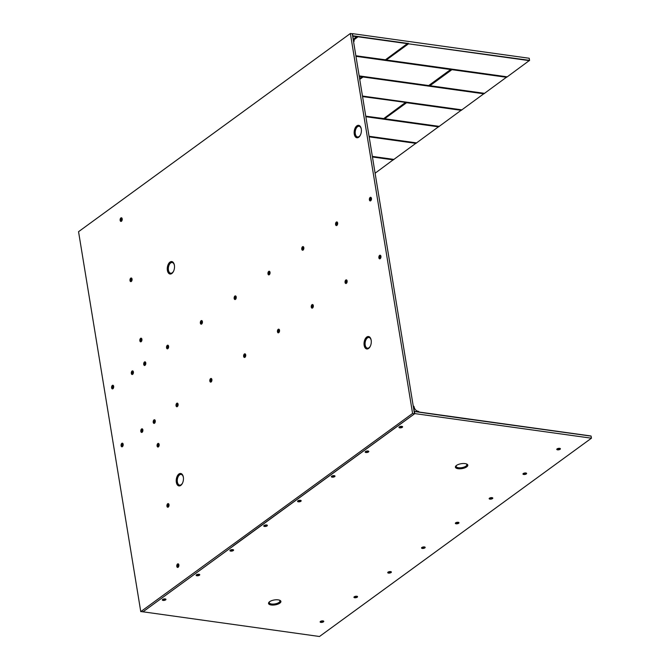 <?xml version="1.0" encoding="UTF-8"?>
<svg xmlns="http://www.w3.org/2000/svg" width="670" height="670" viewBox="0 0 670 670"><rect width="100%" height="100%" fill="white"/><g stroke="black" fill="none" stroke-linecap="round" stroke-linejoin="round"><path stroke-width="1" d="M371.172 340.192A6.281 3.559 -82.1 0 0 369.857 337.236A6.281 3.559 -82.1 0 0 365.644 338.199A6.281 3.559 -82.1 0 0 364.153 345.31A6.281 3.559 -82.1 0 0 368.266 348.66A6.281 3.559 -82.1 0 0 371.172 340.192M183.345 477.149A6.281 3.559 -82.1 0 0 182.039 474.193A6.281 3.559 -82.1 0 0 177.818 475.156A6.281 3.559 -82.1 0 0 176.336 482.258A6.281 3.559 -82.1 0 0 180.448 485.608A6.281 3.559 -82.1 0 0 183.345 477.149M174.401 265.253A6.281 3.559 -82.1 0 0 173.095 262.288A6.281 3.559 -82.1 0 0 168.874 263.251A6.281 3.559 -82.1 0 0 167.391 270.362A6.281 3.559 -82.1 0 0 171.503 273.712A6.281 3.559 -82.1 0 0 174.401 265.253M361.289 128.983A6.281 3.559 -82.1 0 0 359.974 126.027A6.281 3.559 -82.1 0 0 355.762 126.99A6.281 3.559 -82.1 0 0 354.271 134.092A6.281 3.559 -82.1 0 0 358.383 137.442A6.281 3.559 -82.1 0 0 361.289 128.983M121.513 217.792A1.843 1.038 -82.1 0 0 121.069 217.951A1.843 1.038 -82.1 0 0 120.315 220.371A1.843 1.038 -82.1 0 0 121.002 221.427M122.2 218.847A1.843 1.038 -82.1 0 0 121.421 217.775A1.843 1.038 -82.1 0 0 120.139 220.346A1.843 1.038 -82.1 0 0 120.918 221.418A1.843 1.038 -82.1 0 0 122.2 218.847M131.37 278.008A1.843 1.038 -82.1 0 0 130.935 278.167A1.843 1.038 -82.1 0 0 130.181 280.588A1.843 1.038 -82.1 0 0 130.868 281.643M132.057 279.063A1.843 1.038 -82.1 0 0 131.286 277.991A1.843 1.038 -82.1 0 0 130.005 280.562A1.843 1.038 -82.1 0 0 130.776 281.635A1.843 1.038 -82.1 0 0 132.057 279.063M141.228 338.224A1.843 1.038 -82.1 0 0 140.792 338.384A1.843 1.038 -82.1 0 0 140.038 340.796A1.843 1.038 -82.1 0 0 140.725 341.851M141.914 339.28A1.843 1.038 -82.1 0 0 141.144 338.199A1.843 1.038 -82.1 0 0 139.863 340.77A1.843 1.038 -82.1 0 0 140.633 341.851A1.843 1.038 -82.1 0 0 141.914 339.28M122.468 443.197A1.843 1.038 -82.1 0 0 122.024 443.356A1.843 1.038 -82.1 0 0 121.27 445.776A1.843 1.038 -82.1 0 0 121.957 446.831M123.154 444.252A1.843 1.038 -82.1 0 0 122.376 443.18A1.843 1.038 -82.1 0 0 121.094 445.751A1.843 1.038 -82.1 0 0 121.873 446.823A1.843 1.038 -82.1 0 0 123.154 444.252M112.979 385.275A1.843 1.038 -82.1 0 0 112.543 385.434A1.843 1.038 -82.1 0 0 111.789 387.846A1.843 1.038 -82.1 0 0 112.476 388.901M113.666 386.33A1.843 1.038 -82.1 0 0 112.895 385.25A1.843 1.038 -82.1 0 0 111.614 387.821A1.843 1.038 -82.1 0 0 112.384 388.901A1.843 1.038 -82.1 0 0 113.666 386.33M132.702 370.895A1.843 1.038 -82.1 0 0 131.504 373.466A1.843 1.038 -82.1 0 0 132.191 374.522M133.389 371.951A1.843 1.038 -82.1 0 0 132.61 370.87A1.843 1.038 -82.1 0 0 131.328 373.441A1.843 1.038 -82.1 0 0 132.107 374.522A1.843 1.038 -82.1 0 0 133.389 371.951M142.182 428.817A1.843 1.038 -82.1 0 0 141.747 428.976A1.843 1.038 -82.1 0 0 140.993 431.396A1.843 1.038 -82.1 0 0 141.68 432.452M142.869 429.872A1.843 1.038 -82.1 0 0 142.099 428.8A1.843 1.038 -82.1 0 0 140.817 431.371A1.843 1.038 -82.1 0 0 141.588 432.443A1.843 1.038 -82.1 0 0 142.869 429.872M154.586 419.78A1.843 1.038 -82.1 0 0 154.15 419.939A1.843 1.038 -82.1 0 0 153.397 422.351A1.843 1.038 -82.1 0 0 154.083 423.406M155.273 420.827A1.843 1.038 -82.1 0 0 154.502 419.755A1.843 1.038 -82.1 0 0 153.221 422.326A1.843 1.038 -82.1 0 0 153.991 423.406A1.843 1.038 -82.1 0 0 155.273 420.827M145.097 361.85A1.843 1.038 -82.1 0 0 144.661 362.009A1.843 1.038 -82.1 0 0 143.908 364.43A1.843 1.038 -82.1 0 0 144.594 365.485M145.784 362.906A1.843 1.038 -82.1 0 0 145.013 361.834A1.843 1.038 -82.1 0 0 143.732 364.405A1.843 1.038 -82.1 0 0 144.502 365.477A1.843 1.038 -82.1 0 0 145.784 362.906M167.919 345.209A1.843 1.038 -82.1 0 0 167.475 345.377A1.843 1.038 -82.1 0 0 166.721 347.789A1.843 1.038 -82.1 0 0 167.408 348.844M168.606 346.264A1.843 1.038 -82.1 0 0 167.827 345.192A1.843 1.038 -82.1 0 0 166.545 347.764A1.843 1.038 -82.1 0 0 167.324 348.835A1.843 1.038 -82.1 0 0 168.606 346.264M177.399 403.139A1.843 1.038 -82.1 0 0 176.964 403.298A1.843 1.038 -82.1 0 0 176.21 405.719A1.843 1.038 -82.1 0 0 176.897 406.774M178.086 404.194A1.843 1.038 -82.1 0 0 177.316 403.122A1.843 1.038 -82.1 0 0 176.034 405.693A1.843 1.038 -82.1 0 0 176.805 406.765A1.843 1.038 -82.1 0 0 178.086 404.194M211.209 378.491A1.843 1.038 -82.1 0 0 210.02 381.062A1.843 1.038 -82.1 0 0 210.707 382.118M211.896 379.547A1.843 1.038 -82.1 0 0 211.125 378.466A1.843 1.038 -82.1 0 0 209.844 381.046A1.843 1.038 -82.1 0 0 210.614 382.118A1.843 1.038 -82.1 0 0 211.896 379.547M201.72 320.562A1.843 1.038 -82.1 0 0 200.531 323.141A1.843 1.038 -82.1 0 0 201.218 324.196M202.407 321.617A1.843 1.038 -82.1 0 0 201.636 320.545A1.843 1.038 -82.1 0 0 200.355 323.116A1.843 1.038 -82.1 0 0 201.126 324.188A1.843 1.038 -82.1 0 0 202.407 321.617M245.019 353.835A1.843 1.038 -82.1 0 0 244.575 353.995A1.843 1.038 -82.1 0 0 243.821 356.415A1.843 1.038 -82.1 0 0 244.508 357.47M245.706 354.891A1.843 1.038 -82.1 0 0 244.927 353.819A1.843 1.038 -82.1 0 0 243.646 356.39A1.843 1.038 -82.1 0 0 244.424 357.462A1.843 1.038 -82.1 0 0 245.706 354.891M235.53 295.914A1.843 1.038 -82.1 0 0 235.095 296.073A1.843 1.038 -82.1 0 0 234.341 298.485A1.843 1.038 -82.1 0 0 235.028 299.54M236.217 296.969A1.843 1.038 -82.1 0 0 235.446 295.889A1.843 1.038 -82.1 0 0 234.165 298.46A1.843 1.038 -82.1 0 0 234.935 299.54A1.843 1.038 -82.1 0 0 236.217 296.969M278.829 329.188A1.843 1.038 -82.1 0 0 278.385 329.347A1.843 1.038 -82.1 0 0 277.631 331.767A1.843 1.038 -82.1 0 0 278.318 332.814M279.516 330.243A1.843 1.038 -82.1 0 0 278.737 329.171A1.843 1.038 -82.1 0 0 277.455 331.742A1.843 1.038 -82.1 0 0 278.234 332.814A1.843 1.038 -82.1 0 0 279.516 330.243M269.34 271.258A1.843 1.038 -82.1 0 0 268.904 271.417A1.843 1.038 -82.1 0 0 268.142 273.837A1.843 1.038 -82.1 0 0 268.829 274.893M270.027 272.313A1.843 1.038 -82.1 0 0 269.248 271.241A1.843 1.038 -82.1 0 0 267.975 273.812A1.843 1.038 -82.1 0 0 268.745 274.884A1.843 1.038 -82.1 0 0 270.027 272.313M303.15 246.61A1.843 1.038 -82.1 0 0 301.952 249.181A1.843 1.038 -82.1 0 0 302.639 250.237M303.837 247.666A1.843 1.038 -82.1 0 0 303.058 246.585A1.843 1.038 -82.1 0 0 301.776 249.165A1.843 1.038 -82.1 0 0 302.555 250.237A1.843 1.038 -82.1 0 0 303.837 247.666M312.63 304.532A1.843 1.038 -82.1 0 0 311.441 307.111A1.843 1.038 -82.1 0 0 312.128 308.166M313.317 305.587A1.843 1.038 -82.1 0 0 312.547 304.515A1.843 1.038 -82.1 0 0 311.265 307.086A1.843 1.038 -82.1 0 0 312.036 308.158A1.843 1.038 -82.1 0 0 313.317 305.587M346.44 279.884A1.843 1.038 -82.1 0 0 346.005 280.043A1.843 1.038 -82.1 0 0 345.251 282.464A1.843 1.038 -82.1 0 0 345.938 283.519M347.127 280.939A1.843 1.038 -82.1 0 0 346.356 279.867A1.843 1.038 -82.1 0 0 345.075 282.439A1.843 1.038 -82.1 0 0 345.846 283.51A1.843 1.038 -82.1 0 0 347.127 280.939M336.951 221.954A1.843 1.038 -82.1 0 0 336.516 222.113A1.843 1.038 -82.1 0 0 335.762 224.534A1.843 1.038 -82.1 0 0 336.449 225.589M337.638 223.009A1.843 1.038 -82.1 0 0 336.868 221.938A1.843 1.038 -82.1 0 0 335.586 224.509A1.843 1.038 -82.1 0 0 336.357 225.581A1.843 1.038 -82.1 0 0 337.638 223.009M380.25 255.228A1.843 1.038 -82.1 0 0 379.053 257.808A1.843 1.038 -82.1 0 0 379.739 258.863M380.937 256.283A1.843 1.038 -82.1 0 0 380.158 255.211A1.843 1.038 -82.1 0 0 378.877 257.783A1.843 1.038 -82.1 0 0 379.656 258.854A1.843 1.038 -82.1 0 0 380.937 256.283M370.761 197.307A1.843 1.038 -82.1 0 0 369.572 199.886A1.843 1.038 -82.1 0 0 370.259 200.933M371.448 198.362A1.843 1.038 -82.1 0 0 370.678 197.29A1.843 1.038 -82.1 0 0 369.396 199.861A1.843 1.038 -82.1 0 0 370.167 200.933A1.843 1.038 -82.1 0 0 371.448 198.362M178.178 563.83A1.843 1.038 -82.1 0 0 177.734 563.989A1.843 1.038 -82.1 0 0 176.981 566.41A1.843 1.038 -82.1 0 0 177.667 567.465M178.865 564.885A1.843 1.038 -82.1 0 0 178.086 563.813A1.843 1.038 -82.1 0 0 176.805 566.385A1.843 1.038 -82.1 0 0 177.583 567.457A1.843 1.038 -82.1 0 0 178.865 564.885M168.312 503.622A1.843 1.038 -82.1 0 0 167.877 503.781A1.843 1.038 -82.1 0 0 167.123 506.193A1.843 1.038 -82.1 0 0 167.81 507.249M168.999 504.669A1.843 1.038 -82.1 0 0 168.229 503.597A1.843 1.038 -82.1 0 0 166.947 506.168A1.843 1.038 -82.1 0 0 167.718 507.249A1.843 1.038 -82.1 0 0 168.999 504.669M158.455 443.406A1.843 1.038 -82.1 0 0 158.02 443.565A1.843 1.038 -82.1 0 0 157.266 445.986A1.843 1.038 -82.1 0 0 157.952 447.032M159.142 444.461A1.843 1.038 -82.1 0 0 158.371 443.389A1.843 1.038 -82.1 0 0 157.09 445.96A1.843 1.038 -82.1 0 0 157.86 447.032A1.843 1.038 -82.1 0 0 159.142 444.461M391.69 430.333L414.336 413.959L412.586 413.44L140.767 611.635L143.162 611.693L233.16 546.033M412.586 413.44L350.368 33.5L352.269 33.768L414.487 413.708M140.767 611.635L78.549 231.694L350.368 33.5M255.789 529.434L233.16 545.924M278.435 512.919L255.814 529.409M278.427 512.952L391.699 430.391M122.049 220.363L121.211 220.237L121.404 218.981M122.2 219.76L121.622 220.304M121.806 219.056L121.915 219.718M131.906 280.579L131.077 280.445L131.261 279.197M132.057 279.976L131.479 280.521M131.663 279.273L131.772 279.934M141.772 340.796L140.935 340.661L141.119 339.414M141.923 340.184L141.337 340.728M141.529 339.481L141.638 340.151M123.004 445.768L122.166 445.642L122.359 444.386M123.154 445.165L122.568 445.709M122.761 444.461L122.87 445.123M113.515 387.846L112.677 387.712L112.87 386.464M113.666 387.235L113.088 387.779M113.272 386.531L113.381 387.201M133.238 373.466L132.4 373.332L132.593 372.084M133.389 372.855L132.811 373.399M132.995 372.151L133.104 372.822M142.727 431.388L141.889 431.262L142.073 430.006M142.877 430.785L142.291 431.329M142.484 430.081L142.593 430.743M155.122 422.351L154.293 422.217L154.477 420.969M155.273 421.74L154.695 422.284M154.879 421.036L154.988 421.706M145.641 364.421L144.804 364.287L144.988 363.04M145.792 363.818L145.206 364.363M145.398 363.115L145.507 363.776M168.455 347.789L167.617 347.655L167.81 346.407M168.606 347.177L168.019 347.722M168.212 346.474L168.321 347.144M177.944 405.71L177.106 405.576L177.29 404.328M178.094 405.107L177.508 405.651M177.701 404.404L177.81 405.065M211.745 381.062L210.916 380.928L211.1 379.681M211.896 380.459L211.318 381.004M211.502 379.748L211.611 380.418M202.265 323.133L201.427 322.999L201.611 321.751M202.415 322.53L201.829 323.074M202.022 321.826L202.131 322.488M245.555 356.406L244.718 356.281L244.91 355.025M245.706 355.803L245.128 356.348M245.312 355.1L245.421 355.762M236.075 298.485L235.237 298.351L235.421 297.103M236.217 297.874L235.639 298.418M235.823 297.17L235.932 297.84M279.365 331.759L278.527 331.625L278.72 330.377M279.516 331.156L278.929 331.7M279.122 330.452L279.231 331.114M269.876 273.829L269.038 273.695L269.231 272.447M270.027 273.226L269.449 273.77M269.633 272.522L269.742 273.184M303.686 249.181L302.848 249.047L303.041 247.799M303.837 248.578L303.25 249.123M303.443 247.867L303.552 248.536M313.175 307.103L312.337 306.977L312.522 305.729M313.326 306.5L312.739 307.044M312.932 305.796L313.041 306.466M346.976 282.455L346.147 282.321L346.331 281.073M347.127 281.852L346.549 282.397M346.733 281.149L346.842 281.81M337.496 224.525L336.658 224.4L336.842 223.144M337.647 223.922L337.06 224.467M337.253 223.219L337.362 223.881M380.786 257.799L379.949 257.674L380.141 256.426M380.937 257.196L380.359 257.741M380.543 256.493L380.652 257.163M371.297 199.878L370.468 199.744L370.652 198.496M371.448 199.275L370.87 199.819M371.054 198.571L371.163 199.233M178.714 566.401L177.877 566.276L178.069 565.019M178.865 565.798L178.287 566.343M178.471 565.095L178.58 565.756M168.857 506.193L168.019 506.059L168.204 504.812M169.008 505.582L168.421 506.126M168.614 504.879L168.723 505.548M158.991 445.977L158.162 445.843L158.346 444.595M159.142 445.374L158.564 445.919M158.748 444.671L158.857 445.332M278.217 599.868A6.281 2.487 170.7 0 0 268.611 602.799A6.281 2.487 170.7 0 0 271.208 604.985A6.281 2.487 170.7 0 0 278.444 603.921A6.281 2.487 170.7 0 0 280.613 600.831A6.281 2.487 170.7 0 0 278.217 599.868M465.097 463.606A6.281 2.487 170.7 0 0 455.491 466.529A6.281 2.487 170.7 0 0 458.087 468.715A6.281 2.487 170.7 0 0 465.323 467.66A6.281 2.487 170.7 0 0 467.501 464.57A6.281 2.487 170.7 0 0 465.097 463.606M162.324 599.868A1.843 0.729 170.7 0 0 163.078 600.219A1.843 0.729 170.7 0 0 165.607 599.683A1.843 0.729 170.7 0 0 165.925 599.273M165.163 598.921A1.843 0.729 170.7 0 0 163.237 599.156A1.843 0.729 170.7 0 0 162.324 599.968A1.843 0.729 170.7 0 0 163.112 600.42A1.843 0.729 170.7 0 0 165.038 600.186A1.843 0.729 170.7 0 0 165.951 599.374A1.843 0.729 170.7 0 0 165.163 598.921M196.134 575.212A1.843 0.729 170.7 0 0 196.888 575.572A1.843 0.729 170.7 0 0 198.705 575.379A1.843 0.729 170.7 0 0 199.727 574.625M198.973 574.265A1.843 0.729 170.7 0 0 197.047 574.5A1.843 0.729 170.7 0 0 196.126 575.312A1.843 0.729 170.7 0 0 196.921 575.764A1.843 0.729 170.7 0 0 198.848 575.53A1.843 0.729 170.7 0 0 199.761 574.718A1.843 0.729 170.7 0 0 198.973 574.265M229.936 550.564A1.843 0.729 170.7 0 0 230.698 550.916A1.843 0.729 170.7 0 0 233.227 550.38A1.843 0.729 170.7 0 0 233.537 549.969M232.783 549.618A1.843 0.729 170.7 0 0 230.857 549.852A1.843 0.729 170.7 0 0 229.936 550.665A1.843 0.729 170.7 0 0 230.723 551.117A1.843 0.729 170.7 0 0 232.658 550.882A1.843 0.729 170.7 0 0 233.57 550.07A1.843 0.729 170.7 0 0 232.783 549.618M263.745 525.908A1.843 0.729 170.7 0 0 264.499 526.268A1.843 0.729 170.7 0 0 267.029 525.732A1.843 0.729 170.7 0 0 267.347 525.322M266.585 524.962A1.843 0.729 170.7 0 0 264.658 525.196A1.843 0.729 170.7 0 0 263.745 526.009A1.843 0.729 170.7 0 0 264.533 526.461A1.843 0.729 170.7 0 0 266.459 526.226A1.843 0.729 170.7 0 0 267.38 525.414A1.843 0.729 170.7 0 0 266.585 524.962M297.555 501.26A1.843 0.729 170.7 0 0 298.309 501.621A1.843 0.729 170.7 0 0 300.127 501.42A1.843 0.729 170.7 0 0 301.148 500.674M300.394 500.314A1.843 0.729 170.7 0 0 298.468 500.549A1.843 0.729 170.7 0 0 297.555 501.361A1.843 0.729 170.7 0 0 298.343 501.813A1.843 0.729 170.7 0 0 300.269 501.579A1.843 0.729 170.7 0 0 301.182 500.766A1.843 0.729 170.7 0 0 300.394 500.314M331.365 476.605A1.843 0.729 170.7 0 0 332.119 476.965A1.843 0.729 170.7 0 0 334.648 476.429A1.843 0.729 170.7 0 0 334.958 476.018M334.204 475.658A1.843 0.729 170.7 0 0 332.278 475.893A1.843 0.729 170.7 0 0 331.357 476.705A1.843 0.729 170.7 0 0 332.153 477.157A1.843 0.729 170.7 0 0 334.079 476.931A1.843 0.729 170.7 0 0 334.992 476.11A1.843 0.729 170.7 0 0 334.204 475.658M365.167 451.957A1.843 0.729 170.7 0 0 365.929 452.317A1.843 0.729 170.7 0 0 367.746 452.116A1.843 0.729 170.7 0 0 368.768 451.371M368.014 451.01A1.843 0.729 170.7 0 0 366.088 451.245A1.843 0.729 170.7 0 0 365.167 452.057A1.843 0.729 170.7 0 0 365.954 452.51A1.843 0.729 170.7 0 0 367.889 452.275A1.843 0.729 170.7 0 0 368.802 451.463A1.843 0.729 170.7 0 0 368.014 451.01M398.977 427.309A1.843 0.729 170.7 0 0 399.73 427.661A1.843 0.729 170.7 0 0 402.26 427.125A1.843 0.729 170.7 0 0 402.578 426.715M401.816 426.363A1.843 0.729 170.7 0 0 399.889 426.589A1.843 0.729 170.7 0 0 398.977 427.41A1.843 0.729 170.7 0 0 399.764 427.854A1.843 0.729 170.7 0 0 401.69 427.628A1.843 0.729 170.7 0 0 402.611 426.815A1.843 0.729 170.7 0 0 401.816 426.363M320.126 621.844A1.843 0.729 170.7 0 0 320.88 622.204A1.843 0.729 170.7 0 0 323.409 621.659A1.843 0.729 170.7 0 0 323.727 621.257M322.965 620.897A1.843 0.729 170.7 0 0 321.039 621.132A1.843 0.729 170.7 0 0 320.126 621.944A1.843 0.729 170.7 0 0 320.913 622.396A1.843 0.729 170.7 0 0 322.84 622.162A1.843 0.729 170.7 0 0 323.761 621.35A1.843 0.729 170.7 0 0 322.965 620.897M353.936 597.188A1.843 0.729 170.7 0 0 354.69 597.548A1.843 0.729 170.7 0 0 356.507 597.355A1.843 0.729 170.7 0 0 357.529 596.601M356.775 596.241A1.843 0.729 170.7 0 0 354.849 596.476A1.843 0.729 170.7 0 0 353.936 597.288A1.843 0.729 170.7 0 0 354.723 597.74A1.843 0.729 170.7 0 0 356.649 597.506A1.843 0.729 170.7 0 0 357.562 596.694A1.843 0.729 170.7 0 0 356.775 596.241M387.737 572.54A1.843 0.729 170.7 0 0 388.5 572.9A1.843 0.729 170.7 0 0 391.029 572.356A1.843 0.729 170.7 0 0 391.339 571.954M390.585 571.594A1.843 0.729 170.7 0 0 388.659 571.828A1.843 0.729 170.7 0 0 387.737 572.641A1.843 0.729 170.7 0 0 388.533 573.093A1.843 0.729 170.7 0 0 390.459 572.858A1.843 0.729 170.7 0 0 391.372 572.046A1.843 0.729 170.7 0 0 390.585 571.594M421.547 547.893A1.843 0.729 170.7 0 0 422.301 548.244A1.843 0.729 170.7 0 0 424.83 547.708A1.843 0.729 170.7 0 0 425.149 547.298M424.395 546.946A1.843 0.729 170.7 0 0 422.46 547.172A1.843 0.729 170.7 0 0 421.547 547.985A1.843 0.729 170.7 0 0 422.334 548.437A1.843 0.729 170.7 0 0 424.261 548.211A1.843 0.729 170.7 0 0 425.182 547.39A1.843 0.729 170.7 0 0 424.395 546.946M455.357 523.236A1.843 0.729 170.7 0 0 456.111 523.597A1.843 0.729 170.7 0 0 457.928 523.396A1.843 0.729 170.7 0 0 458.958 522.65M458.196 522.29A1.843 0.729 170.7 0 0 456.27 522.525A1.843 0.729 170.7 0 0 455.357 523.337A1.843 0.729 170.7 0 0 456.144 523.789A1.843 0.729 170.7 0 0 458.071 523.555A1.843 0.729 170.7 0 0 458.983 522.742A1.843 0.729 170.7 0 0 458.196 522.29M489.167 498.589A1.843 0.729 170.7 0 0 489.921 498.941A1.843 0.729 170.7 0 0 492.45 498.405A1.843 0.729 170.7 0 0 492.76 497.994M492.006 497.643A1.843 0.729 170.7 0 0 490.08 497.869A1.843 0.729 170.7 0 0 489.167 498.689A1.843 0.729 170.7 0 0 489.954 499.142A1.843 0.729 170.7 0 0 491.881 498.907A1.843 0.729 170.7 0 0 492.793 498.095A1.843 0.729 170.7 0 0 492.006 497.643M522.969 473.933A1.843 0.729 170.7 0 0 523.731 474.293A1.843 0.729 170.7 0 0 525.548 474.1A1.843 0.729 170.7 0 0 526.57 473.347M525.816 472.986A1.843 0.729 170.7 0 0 523.89 473.221A1.843 0.729 170.7 0 0 522.969 474.033A1.843 0.729 170.7 0 0 523.756 474.486A1.843 0.729 170.7 0 0 525.69 474.251A1.843 0.729 170.7 0 0 526.603 473.439A1.843 0.729 170.7 0 0 525.816 472.986M556.778 449.285A1.843 0.729 170.7 0 0 557.532 449.637A1.843 0.729 170.7 0 0 560.061 449.101A1.843 0.729 170.7 0 0 560.38 448.691M559.626 448.339A1.843 0.729 170.7 0 0 557.691 448.573A1.843 0.729 170.7 0 0 556.778 449.386A1.843 0.729 170.7 0 0 557.566 449.838A1.843 0.729 170.7 0 0 559.492 449.604A1.843 0.729 170.7 0 0 560.413 448.791A1.843 0.729 170.7 0 0 559.626 448.339M413.256 406.171L414.831 413.599L591.451 438.197L591.082 436.111L469.486 419.269M469.854 419.403L414.428 411.422M142.852 611.785L319.49 636.5L591.451 438.197M142.869 611.903L414.831 413.599M469.519 419.361L414.462 411.514M470.089 419.177L591.082 436.111M164.694 598.888L164.024 599.591L163.363 599.106M163.43 599.508L163.463 599.081M163.48 599.206L164.117 598.938M164.125 598.997L164.728 599.072M198.504 574.24L197.834 574.935L197.173 574.458M197.231 574.852L197.265 574.424M197.29 574.558L197.926 574.282M197.935 574.341L198.538 574.424M232.314 549.584L231.644 550.288L230.974 549.81M231.041 550.204L231.075 549.777M231.1 549.903L231.736 549.635M231.745 549.693L232.339 549.777M266.124 524.937L265.446 525.632L264.784 525.154M264.851 525.548L264.885 525.121M264.901 525.255L265.538 524.979M265.555 525.037L266.149 525.121M299.925 500.289L299.255 500.984L298.594 500.507M298.653 500.9L298.694 500.473M298.711 500.599L299.348 500.331M299.356 500.39L299.959 500.473M333.735 475.633L333.065 476.328L332.395 475.851M332.462 476.244L332.496 475.817M332.521 475.951L333.158 475.675M333.166 475.733L333.769 475.817M367.545 450.985L366.867 451.681L366.205 451.203M366.272 451.597L366.306 451.17M366.331 451.295L366.967 451.027M366.976 451.086L367.57 451.17M401.347 426.329L400.677 427.024L400.015 426.547M400.082 426.949L400.116 426.522M400.132 426.648L400.769 426.371M400.786 426.43L401.38 426.514M322.496 620.864L321.826 621.567L321.165 621.09M321.231 621.484L321.265 621.056M321.282 621.182L321.918 620.914M321.927 620.973L322.53 621.056M356.306 596.216L355.636 596.911L354.974 596.434M355.033 596.828L355.075 596.4M355.092 596.534L355.728 596.258M355.736 596.317L356.34 596.4M390.116 571.569L389.446 572.264L388.776 571.786M388.843 572.18L388.876 571.753M388.901 571.879L389.538 571.611M389.546 571.669L390.141 571.753M423.926 546.913L423.247 547.608L422.586 547.13M422.653 547.524L422.686 547.097M422.711 547.231L423.348 546.955M423.356 547.013L423.951 547.097M457.727 522.265L457.057 522.96L456.396 522.483M456.463 522.876L456.496 522.449M456.513 522.583L457.149 522.307M457.158 522.365L457.761 522.449M491.537 497.609L490.867 498.312L490.206 497.827M490.264 498.229L490.306 497.802M490.323 497.927L490.959 497.651M490.968 497.709L491.571 497.793M525.347 472.961L524.677 473.656L524.007 473.179M524.074 473.573L524.107 473.146M524.133 473.28L524.769 473.003M524.778 473.062L525.372 473.146M559.157 448.305L558.479 449.009L557.817 448.523M557.884 448.925L557.917 448.498M557.943 448.624L558.579 448.356M558.587 448.406L559.182 448.49M362.529 96.396L405.794 102.242L362.495 96.212M359.229 76.271L362.21 76.506L359.204 76.087M352.814 36.088L353.693 41.448A0.846 0.611 53.9 0 0 354.162 40.753A4.229 3.057 -126.1 0 1 354.154 40.669A4.229 3.057 -126.1 0 1 355.108 37.729A4.229 3.057 -126.1 0 1 357.051 37.327A0.846 0.611 53.9 0 0 357.638 36.758L352.671 36.188L352.613 33.659L529.233 58.257L529.551 60.375L408.507 43.818L407.93 43.257L385.418 59.839L355.871 55.752M375.108 173.212L393.751 159.41M393.901 159.401L416.405 142.894M416.556 142.886L439.051 126.379M461.705 109.863L406.832 102.393L384.471 118.749M461.856 109.855L484.36 93.348M507.006 76.824L451.823 69.37L429.772 85.71M386.029 59.739L408.181 43.584L386.138 59.965L507.215 76.857L529.551 60.375M385.409 59.806L407.661 43.399L352.931 35.778M362.093 76.874L359.623 78.675L362.21 76.506M405.811 102.493L383.793 118.59L365.761 116.17L383.701 118.607L405.794 102.242M484.51 93.339L506.813 76.975M439.202 126.37L461.504 110.006M405.668 102.611L383.969 118.464M407.603 43.684L385.685 59.697M507.274 76.841L386.138 59.965M429.604 85.484L451.546 69.487M408.264 43.307L407.569 43.684L352.847 36.063M413.398 406.07A0.846 0.611 53.9 0 1 414.127 406.933A4.229 3.057 53.9 0 0 414.144 407.017A4.229 3.057 53.9 0 0 418.298 411.338A0.846 0.611 53.9 0 1 419.085 412.042M369.932 337.32A6.131 3.476 -82.1 0 0 365.862 338.4A6.131 3.476 -82.1 0 0 364.455 345.276A6.131 3.476 -82.1 0 0 368.366 348.601M182.114 474.276A6.131 3.476 -82.1 0 0 178.044 475.348A6.131 3.476 -82.1 0 0 176.629 482.232A6.131 3.476 -82.1 0 0 180.54 485.549M173.17 262.372A6.131 3.476 -82.1 0 0 170.197 262.28A6.131 3.476 -82.1 0 0 167.684 270.328A6.131 3.476 -82.1 0 0 171.595 273.653M360.05 126.111A6.131 3.476 -82.1 0 0 355.979 127.183A6.131 3.476 -82.1 0 0 354.564 134.059A6.131 3.476 -82.1 0 0 358.484 137.383M371.222 340.544A5.402 3.057 -82.1 0 0 367.386 337.956A5.402 3.057 -82.1 0 0 365.2 345.025A5.402 3.057 -82.1 0 0 367.445 348.174A5.402 3.057 -82.1 0 0 370.485 345.846M183.396 477.501A5.402 3.057 -82.1 0 0 179.568 474.904A5.402 3.057 -82.1 0 0 177.383 481.981A5.402 3.057 -82.1 0 0 179.627 485.13A5.402 3.057 -82.1 0 0 182.659 482.794M174.451 265.605A5.402 3.057 -82.1 0 0 170.649 262.983A5.402 3.057 -82.1 0 0 168.438 270.085A5.402 3.057 -82.1 0 0 172.257 272.774A5.402 3.057 -82.1 0 0 173.714 270.898M361.339 129.335A5.402 3.057 -82.1 0 0 357.504 126.739A5.402 3.057 -82.1 0 0 355.318 133.816A5.402 3.057 -82.1 0 0 357.562 136.965A5.402 3.057 -82.1 0 0 360.594 134.628M268.67 602.673A6.131 2.429 170.7 0 0 271.25 604.692A6.131 2.429 170.7 0 0 279.675 602.891A6.131 2.429 170.7 0 0 280.521 600.739M455.55 466.412A6.131 2.429 170.7 0 0 458.138 468.422A6.131 2.429 170.7 0 0 465.081 467.434A6.131 2.429 170.7 0 0 467.4 464.469M269.709 601.627A5.402 2.136 170.7 0 0 272.028 604.055A5.402 2.136 170.7 0 0 279.022 602.422A5.402 2.136 170.7 0 0 279.197 600.069M456.597 465.357A5.402 2.136 170.7 0 0 458.481 467.744A5.402 2.136 170.7 0 0 465.156 466.613A5.402 2.136 170.7 0 0 466.077 463.807M414.37 411.388L590.99 435.986M355.963 56.322L450.935 69.579L428.909 85.593L359.17 75.886M355.938 56.138L450.918 69.546M359.262 76.447L362.194 76.799L359.623 78.65M362.554 96.581L405.702 102.41L383.835 118.54M450.935 69.579L355.904 55.953M393.558 159.552L372.386 156.604M416.204 143.037L369.086 136.479M438.858 126.521L365.795 116.345M484.159 93.49L363.257 76.648L359.673 78.96M428.674 85.559L451.094 69.211M393.382 159.887L372.445 156.973M438.682 126.856L365.853 116.714M369.053 136.27L416.673 142.903M483.983 93.825L363.081 76.983L359.74 79.37M461.915 109.888L362.47 96.036L461.973 109.872M372.42 156.788L393.466 159.72M365.82 116.53L438.766 126.689M363.257 76.648L484.075 93.658M359.706 79.169L363.081 76.983M450.977 69.579L429.001 85.576M429.721 85.71L484.628 93.356M406.832 102.393L461.421 110.173M406.238 102.518L384.53 118.758L439.319 126.387M386.356 59.965L408.507 43.818L529.459 60.66M452.141 69.362L506.721 77.142M451.965 69.688L506.637 77.301M429.939 85.71L451.873 69.713M406.665 102.728L461.337 110.341M384.63 118.741L406.573 102.745M369.12 136.655L416.12 143.204M369.153 136.839L416.028 143.372M394.019 159.418L372.353 156.403M354.128 39.455L357.051 37.327M451.119 69.454L428.85 85.609L359.17 75.911M407.745 43.558L385.518 59.814L355.879 55.777M416.606 142.919L369.061 136.303M362.236 76.74L359.631 78.691M429.73 85.676L484.561 93.373M384.479 118.724L439.26 126.404M393.96 159.435L372.361 156.428M357.437 37.252L354.103 39.681"/></g></svg>
